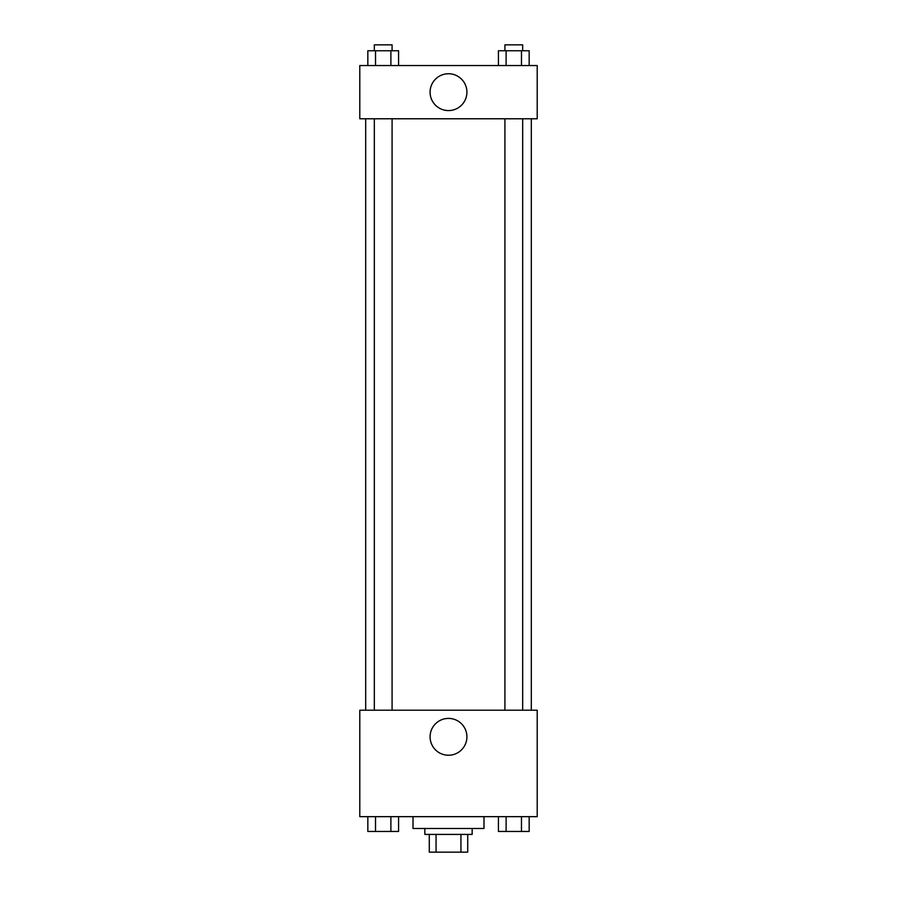 <?xml version="1.0" encoding="UTF-8"?>
<svg xmlns="http://www.w3.org/2000/svg" width="897" height="897" viewBox="0 0 897 897"><rect width="100%" height="100%" fill="white"/><g stroke="black" fill="none" stroke-linecap="round" stroke-linejoin="round"><path stroke-width="1.35" d="M460.946 834.412L460.946 852.15L429.282 852.15L429.282 834.412M460.946 852.15L467.718 852.15L467.718 834.412L467.718 852.15M472.158 828.492L472.158 834.412L424.842 834.412L424.842 828.492M436.054 834.412L436.054 852.15M413.012 816.662L413.012 828.492L483.988 828.492L483.988 816.662M537.213 816.662L359.787 816.662L359.787 710.211L537.213 710.211L537.213 816.662M448.5 755.24A18.411 18.411 0 0 1 432.556 727.613A18.411 18.411 0 0 1 464.444 727.613A18.411 18.411 0 0 1 448.5 755.24M531.304 118.774L531.304 710.211M504.921 710.211L504.921 118.774M392.079 118.774L392.079 710.211M537.213 118.774L359.787 118.774L359.787 65.548L537.213 65.548L537.213 118.774M466.911 92.167A18.411 18.411 0 0 1 439.295 108.111A18.411 18.411 0 0 1 439.295 76.211A18.411 18.411 0 0 1 466.911 92.167M529.163 65.548L529.163 50.759L498.429 50.759L498.429 65.548M521.482 50.759L521.482 65.548M506.11 50.759L506.11 65.548M504.921 50.759L504.921 44.85L522.671 44.85L522.671 50.759M398.571 65.548L398.571 50.759L367.837 50.759L367.837 65.548M390.89 50.759L390.89 65.548M375.518 50.759L375.518 65.548M374.329 50.759L374.329 44.85L392.079 44.85L392.079 50.759M529.163 816.662L529.163 831.452L498.429 831.452L498.429 816.662M521.482 816.662L521.482 831.452M506.11 816.662L506.11 831.452M522.671 831.452L504.921 831.452M398.571 816.662L398.571 831.452L367.837 831.452L367.837 816.662M390.89 816.662L390.89 831.452M375.518 816.662L375.518 831.452M392.079 831.452L374.329 831.452M365.696 118.774L365.696 710.211M522.671 710.211L522.671 118.774M374.329 118.774L374.329 710.211"/></g></svg>
